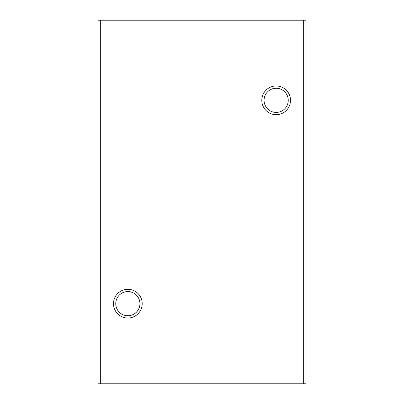 <?xml version="1.0" encoding="UTF-8"?>
<svg xmlns="http://www.w3.org/2000/svg" width="404" height="404" viewBox="0 0 404 404"><rect width="100%" height="100%" fill="white"/><g stroke="black" fill="none" stroke-linecap="round" stroke-linejoin="round"><path stroke-width="0.61" d="M288.244 100.333A12.09 12.09 0 0 0 276.154 88.249A12.09 12.09 0 0 0 264.07 100.333A12.09 12.09 0 0 0 276.154 112.423A12.09 12.09 0 0 0 288.244 100.333M261.802 100.333A14.352 14.352 0 0 1 276.154 85.981A14.352 14.352 0 0 1 290.506 100.333A14.352 14.352 0 0 1 276.154 114.691A14.352 14.352 0 0 1 261.802 100.333M139.93 303.667A12.09 12.09 0 0 0 127.846 291.577A12.09 12.09 0 0 0 115.756 303.667A12.09 12.09 0 0 0 127.846 315.751A12.09 12.09 0 0 0 139.93 303.667M113.494 303.667A14.352 14.352 0 0 1 127.846 289.309A14.352 14.352 0 0 1 142.198 303.667A14.352 14.352 0 0 1 127.846 318.019A14.352 14.352 0 0 1 113.494 303.667M303.667 383.8L306.055 383.8L306.055 20.2L303.667 20.2L303.667 383.8L97.945 383.8L97.945 20.2L100.333 20.2L100.333 383.8M303.667 20.2L100.333 20.2"/></g></svg>
